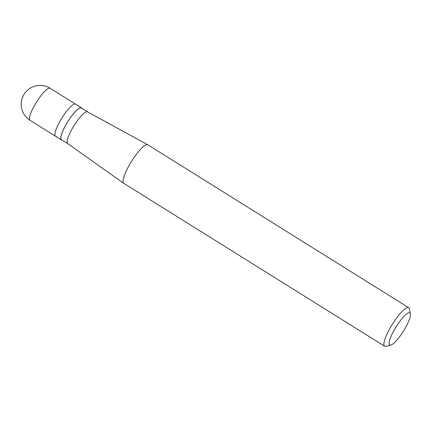 <?xml version="1.0" encoding="UTF-8"?>
<svg xmlns="http://www.w3.org/2000/svg" width="432" height="432" viewBox="0 0 432 432"><rect width="100%" height="100%" fill="white"/><g stroke="black" fill="none" stroke-linecap="round" stroke-linejoin="round"><path stroke-width="0.65" d="M30.105 120.377A18.922 18.922 0 0 1 37.303 85.617A18.922 18.922 0 0 1 50.15 88.274A18.922 4.255 -58 0 0 49.286 88.139A18.922 4.255 122 0 0 35.581 103.604A18.922 4.255 122 0 0 30.105 120.377L55.517 136.242A18.922 4.255 122 0 1 60.993 119.475A18.922 4.255 122 0 1 74.698 104.009A18.922 4.255 -58 0 1 75.562 104.144A18.922 4.255 -58 0 0 74.698 104.009A18.922 4.255 122 0 0 60.993 119.475A18.922 4.255 122 0 0 55.517 136.242A18.922 4.255 122 0 0 56.381 136.382M50.15 88.274L81.427 107.806A18.922 4.255 -58 0 0 80.563 107.671A18.922 4.255 122 0 0 66.857 123.136A18.922 4.255 122 0 0 61.382 139.903A18.922 4.255 122 0 0 61.992 140.065M87.561 111.856L81.329 107.968A18.733 4.212 -58 0 0 80.471 107.833A18.733 4.212 122 0 0 66.906 123.142A18.733 4.212 122 0 0 61.484 139.747L67.716 143.635M87.583 111.872A18.733 4.212 -58 0 0 87.534 111.845A18.733 4.212 -58 0 0 86.729 111.737A18.733 4.212 122 0 0 73.224 126.943A18.733 4.212 122 0 0 67.694 143.618A18.733 4.212 122 0 0 67.738 143.651M87.534 111.845L147.803 144.79A22.707 5.108 -58 0 0 146.826 144.661A22.707 5.108 122 0 0 130.459 163.096A22.707 5.108 122 0 0 123.757 183.308A22.707 5.108 122 0 0 123.811 183.346L384.664 346.221A22.707 5.108 122 0 0 385.7 346.383A22.707 5.108 -58 0 0 385.987 346.324L390.901 345.049A18.922 4.255 -58 0 1 390.658 345.098A18.922 4.255 122 0 1 394.373 329.735A18.922 4.255 122 0 1 408.974 312.725A18.922 4.255 -58 0 1 410.4 313.816A18.922 4.255 -58 0 1 403.429 331.166A18.922 4.255 -58 0 1 390.901 345.049M147.803 144.79A22.707 5.108 -58 0 1 147.863 144.828L408.715 307.697A22.707 5.108 -58 0 0 407.678 307.535A22.707 5.108 122 0 0 391.235 326.095A22.707 5.108 122 0 0 384.664 346.221M81.427 107.806A18.922 4.255 -58 0 1 81.837 108.286M408.715 307.697A22.707 5.108 -58 0 1 409.39 308.842L410.4 313.816M55.517 136.242L61.382 139.903M67.694 143.618L123.757 183.308"/></g></svg>
